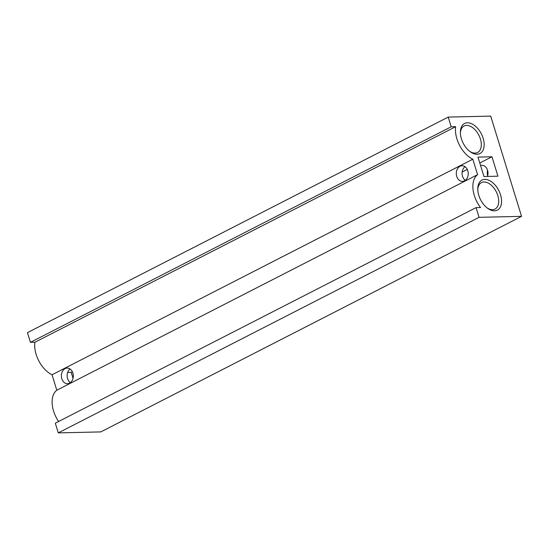 <?xml version="1.0" encoding="UTF-8"?>
<svg xmlns="http://www.w3.org/2000/svg" width="549" height="549" viewBox="0 0 549 549"><rect width="100%" height="100%" fill="white"/><g stroke="black" fill="none" stroke-linecap="round" stroke-linejoin="round"><path stroke-width="0.82" d="M487.684 175.707A7.81 5.97 88.7 0 1 487.56 170.252M490.71 116.114L521.55 216.354L479.051 217.329L476.065 207.625L480.54 207.529A23.827 14.404 -117.1 0 1 477.568 174.671L472.813 159.21A23.827 14.404 -117.1 0 1 455.67 126.689L451.196 126.792L448.21 117.088L490.71 116.114M479.051 217.329L58.29 432.887L100.79 431.912L521.55 216.354M58.29 432.887L55.305 423.183L476.065 207.625M58.619 421.488A23.827 14.404 -117.1 0 1 56.801 390.229L477.568 174.671M61.811 378.721A7.81 5.97 88.7 0 1 67.163 368.077A7.81 5.97 88.7 0 1 73.312 375.749A7.81 5.97 88.7 0 1 67.52 383.689A7.81 5.97 88.7 0 1 61.811 378.721M456.734 176.401A7.81 5.97 88.7 0 1 462.093 165.757A7.81 5.97 88.7 0 1 468.242 173.422A7.81 5.97 88.7 0 1 462.45 181.369A7.81 5.97 88.7 0 1 456.734 176.401M56.801 390.229L52.045 374.768L472.813 159.21M52.045 374.768A23.827 14.404 -117.1 0 1 34.91 342.247L455.67 126.689M34.91 342.247L30.435 342.35L451.196 126.792M30.435 342.35L27.45 332.646L448.21 117.088M487.464 176.428A7.81 5.97 -91.3 0 0 487.567 170.272A7.81 5.97 -91.3 0 0 481.85 165.304A7.81 5.97 -91.3 0 0 480.567 165.517M491.966 156.788L497.929 176.188L483.95 176.51L477.98 157.11L491.966 156.788L479.799 163.019M67.685 372.428L71.198 372.346L72.372 371.748M462.155 172.057L467.295 169.428M71.198 372.346L73.038 378.323M70.389 382.646A7.81 5.97 88.7 0 1 67.589 378.584A7.81 5.97 88.7 0 1 70.073 368.983M465.319 180.326A7.81 5.97 88.7 0 1 462.512 176.263A7.81 5.97 88.7 0 1 465.003 166.663M494.512 210.83A16.882 10.205 62.9 0 0 501.127 197.077A16.882 10.205 62.9 0 0 488.061 179.935A16.882 10.205 62.9 0 0 477.767 188.856A16.882 10.205 62.9 0 0 487.786 208.421A16.882 10.205 62.9 0 0 494.512 210.83M477.102 154.248A16.882 10.205 62.9 0 0 483.717 140.489A16.882 10.205 62.9 0 0 470.658 123.347A16.882 10.205 62.9 0 0 460.357 132.268A16.882 10.205 62.9 0 0 470.376 151.833A16.882 10.205 62.9 0 0 477.102 154.248M469.759 151.373A14.864 8.99 62.9 0 0 475.091 153.102A14.864 8.99 62.9 0 0 477.609 152.478A14.864 8.99 62.9 0 0 478.831 135.15A14.864 8.99 62.9 0 0 464.056 126.016A14.864 8.99 62.9 0 0 460.371 133.036M487.169 207.961A14.864 8.99 62.9 0 0 492.501 209.684A14.864 8.99 62.9 0 0 495.02 209.066A14.864 8.99 62.9 0 0 496.241 191.738A14.864 8.99 62.9 0 0 481.466 182.604A14.864 8.99 62.9 0 0 477.774 189.625"/></g></svg>

